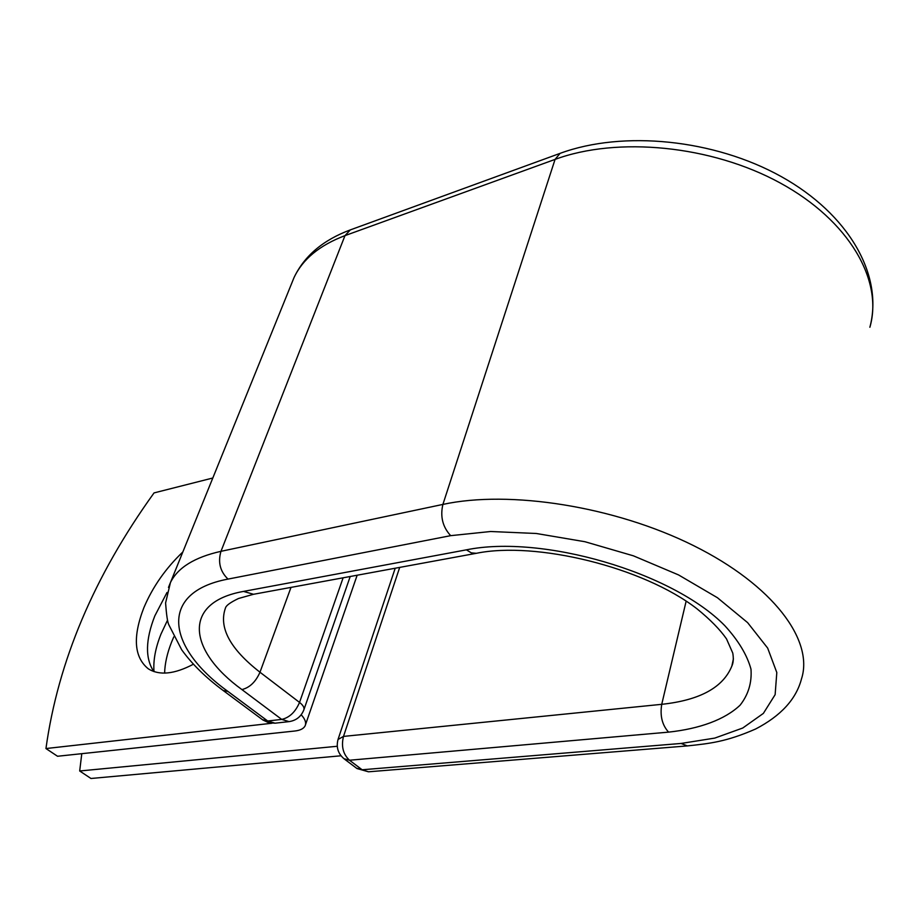 <?xml version="1.0" encoding="UTF-8"?>
<svg xmlns="http://www.w3.org/2000/svg" width="919" height="919" viewBox="0 0 919 919"><rect width="100%" height="100%" fill="white"/><g stroke="black" fill="none" stroke-linecap="round" stroke-linejoin="round"><path stroke-width="1.38" d="M164.616 673.11C164.88 663.507 167.201 653.168 171.577 642.094L173.806 636.833M154.001 671.594C153.14 660.439 155.46 647.964 160.951 634.156L167.476 620.279M182.847 551.963C165.661 568.356 152.669 586.919 143.892 607.654C132.589 636.798 134.036 657.165 148.246 668.779C159.332 675.764 174.392 674.236 193.438 664.207M167.017 592.456L154.829 615.891C145.432 639.877 145.076 658.418 153.795 671.525M212.817 478.006L154.047 492.906C94.06 576.259 58.023 661.473 45.95 748.548L57.541 756.257L294.689 731.03C300.295 730.398 303.787 728.618 305.165 725.7C306.406 722.644 305.074 719.003 301.191 714.775M45.95 748.548L271.944 723.253M340.995 755.786L90.97 778.485L79.689 770.984L81.78 753.672M337.25 746.274L79.689 770.984M262.501 719.703L267.693 721.001L281.708 719.405C289.531 717.613 295.47 711.938 299.537 702.415L343.12 577.81M450.678 535.662C442.659 526.955 440.063 516.535 442.901 504.416C509.333 489.942 614.489 506.197 693.719 545.702C773.132 585.15 814.085 640.405 801.471 678.969C796.164 699.187 780.874 715.867 755.602 729.008C725.976 741.978 709.388 743.54 687.297 745.918L681.117 743.448L714.775 738.095L742.747 728.02L763.367 713.397L775.131 694.661L776.808 672.547L767.675 648.102L747.629 622.645L717.406 597.706L678.555 574.926L633.421 555.834L584.955 541.728L536.317 533.491L490.654 531.504L450.678 535.662L228.004 579.096C158.194 592.215 166.454 647.298 227.946 691.433L267.693 721.001L275.057 723.184L289.083 721.622L281.708 719.405L241.915 689.583C249.715 687.642 255.746 681.852 259.985 672.226L299.537 702.415C303.19 705.287 304.614 707.802 303.821 709.95C301.099 716.636 296.182 720.53 289.083 721.622M227.946 691.433L223.202 690.525L262.891 720.002L268.681 722.725L275.057 723.184M291.001 587.39L259.985 672.226C229.899 648.803 218.423 627.286 225.569 607.7C226.35 605.334 230.658 602.267 238.48 598.51L253.518 594.283L243.524 591.411C182.088 602.347 187.74 650.388 241.915 689.583M228.004 579.096C220.135 571.492 217.792 562.233 220.974 551.32C194.552 557.247 177.712 567.678 170.429 582.6L168.476 587.436M560.096 153.358L350.346 229.888L344.981 235.632L555.065 159.401L560.096 153.358C623.048 130.176 714.074 139.183 781.299 176.609C848.248 213.874 883.848 274.77 869.879 327.267C883.423 280.617 849.363 220.686 780.197 182.973C711.157 145.179 617.235 136.426 555.065 159.401L442.901 504.416L220.974 551.32L344.981 235.632C319.594 245.235 302.604 259.238 294 277.653L291.656 283.443M253.518 594.283L476.341 553.307L471.321 552.859L466.392 549.838L243.524 591.411M686.137 601.187L661.737 704.322C699.796 700.244 723.161 687.492 731.857 666.045L733.408 658.808M399.696 567.402L343.499 736.406L661.737 704.322C659.865 715.74 662.139 725.011 668.572 732.133C699.818 728.756 724.907 719.577 740.14 705.149C748.353 694.638 751.972 682.645 750.984 669.158C747.136 655.063 738.416 640.566 724.804 625.667C672.398 572.055 542.049 534.364 466.392 549.838M338.031 739.462L343.499 736.406C341.075 746.262 343.074 754.212 349.484 760.231L362.143 769.766L368.519 771.799L687.297 745.918M668.572 732.133L349.484 760.231L343.936 758.703M681.117 743.448L362.143 769.766L356.583 768.227M357.158 575.225L305.441 724.896M350.346 229.888C323.086 240.02 304.304 255.941 294 277.653L170.429 582.6L165.581 602.99C166.431 614.627 167.476 621.83 168.717 624.575L181.663 649.756C191.979 664.069 205.822 677.648 223.202 690.525M733.396 658.946L731.857 666.045C733.385 662.84 733.684 658.521 732.776 653.099L726.515 638.9C720.071 629.618 710.261 619.601 697.073 608.872C643.128 566.966 535.777 541.061 476.341 553.307M350.208 576.5L303.971 709.537M395.204 568.229L338.158 739.071C335.894 747.09 337.974 753.752 344.384 759.048L357.02 768.56L368.519 771.799"/></g></svg>
